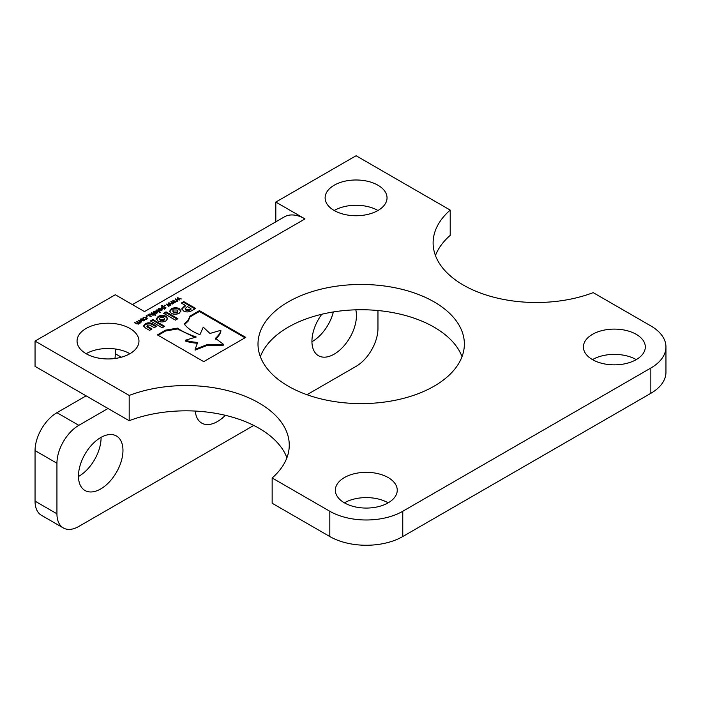 <?xml version="1.0" encoding="UTF-8"?>
<svg xmlns="http://www.w3.org/2000/svg" width="701" height="701" viewBox="0 0 701 701"><rect width="100%" height="100%" fill="white"/><g stroke="black" fill="none" stroke-linecap="round" stroke-linejoin="round"><path stroke-width="1.05" d="M321.812 314.241A31.475 18.173 120 0 0 318.456 355.705A31.475 18.173 120 0 0 334.193 354.145A31.475 18.173 120 0 0 355.793 309.816M311.936 341.711A31.475 18.173 120 0 0 312.304 341.51A31.475 18.173 120 0 0 333.361 311.945M100.716 488.939A31.475 18.173 120 0 0 121.273 461.205A31.475 18.173 120 0 0 116.454 435.987A31.475 18.173 120 0 0 100.716 437.547A31.475 18.173 120 0 0 80.159 465.28A31.475 18.173 120 0 0 84.979 490.498A31.475 18.173 120 0 0 100.716 488.939M78.468 476.505A31.475 18.173 120 0 0 78.827 476.303A31.475 18.173 120 0 0 101.075 437.345M129.895 353.716A30.958 17.875 -0 0 0 86.127 353.716A30.958 17.875 -0 0 0 119.853 357.598A30.958 17.875 -0 0 0 138.964 341.08A30.958 17.875 -0 0 0 129.895 328.445A30.958 17.875 -0 0 0 96.168 324.572A30.958 17.875 -0 0 0 77.057 341.08A30.958 17.875 -0 0 0 86.127 353.716M334.193 210.502A30.958 17.875 180 0 1 325.124 197.866A30.958 17.875 180 0 1 344.235 181.349A30.958 17.875 180 0 1 377.962 185.222A30.958 17.875 180 0 1 387.031 197.866A30.958 17.875 180 0 1 367.92 214.375A30.958 17.875 180 0 1 334.193 210.502A30.958 17.875 180 0 1 377.962 210.502M592.468 359.613A30.958 17.875 180 0 1 583.407 346.977A30.958 17.875 180 0 1 602.51 330.469A30.958 17.875 180 0 1 636.245 334.342A30.958 17.875 180 0 1 645.314 346.977A30.958 17.875 180 0 1 626.203 363.495A30.958 17.875 180 0 1 592.468 359.613A30.958 17.875 180 0 1 636.245 359.622M260.351 356.669A103.178 59.567 180 0 1 332.09 312.155A103.178 59.567 180 0 1 434.147 327.183A103.178 59.567 180 0 1 462.02 356.669M288.225 386.155A103.178 59.567 180 0 1 258.003 344.033A103.178 59.567 180 0 1 321.698 288.996A103.178 59.567 180 0 1 434.147 301.912A103.178 59.567 180 0 1 464.369 344.033A103.178 59.567 180 0 1 400.674 399.071A103.178 59.567 180 0 1 288.225 386.155M388.179 502.836A30.958 17.875 -0 0 0 344.401 502.836A30.958 17.875 -0 0 0 378.137 506.709A30.958 17.875 -0 0 0 397.248 490.201A30.958 17.875 -0 0 0 388.179 477.565A30.958 17.875 -0 0 0 354.443 473.692A30.958 17.875 -0 0 0 335.341 490.201A30.958 17.875 -0 0 0 344.401 502.836M650.843 393.314L402.768 536.537A51.594 29.784 180 0 1 329.812 536.537L272.154 503.248L272.154 477.977A103.178 59.567 180 0 0 289.259 445.126A103.178 59.567 180 0 0 259.037 403.005A103.178 59.567 180 0 0 129.186 395.434L35.05 341.08L115.306 294.744L144.494 311.594L305.005 218.922L275.817 202.072L356.082 155.736L450.208 210.09A103.178 59.567 -0 0 0 433.113 242.932A103.178 59.567 -0 0 0 487.423 295.401A103.178 59.567 -0 0 0 593.186 292.632L650.843 325.921A51.594 29.784 -0 0 1 665.95 346.977L665.95 372.257A51.594 29.784 -0 0 1 650.843 393.314L650.843 368.043A51.594 29.784 -0 0 0 665.95 346.977M35.05 341.08L35.05 366.36L129.186 420.705A103.178 59.567 180 0 1 259.037 428.276A103.178 59.567 180 0 1 286.911 457.762M165.655 330.127L157.41 334.894L203.737 361.637L245.762 337.374L199.426 310.631L190.05 316.046L188.087 320.366L184.275 323.967C187.404 328.296 192.626 331.871 199.925 334.701L203.264 327.139L209.958 333.457L220.859 330.294C220.473 332.765 218.659 335.446 215.426 338.338L223.435 344.296C219.159 344.892 213.963 344.91 207.846 344.331L195.106 349.3L197.7 342.456C192.609 342.044 188.525 341.291 185.45 340.204L196.219 337.006C187.903 334.132 181.664 331.17 177.519 328.121L165.655 330.127L165.655 330.968L158.137 335.315M191.767 310.709L195.667 308.458L183.82 301.614L181.322 303.051L185.239 305.312L181.804 308.755L183.478 310.937C186.063 312.322 188.823 312.243 191.767 310.709M152.827 319.507L150.373 320.927L162.22 327.77L164.682 326.351L152.827 319.507L152.827 320.348L151.101 321.347M158.154 316.431L156.393 318.806L158.014 321.032C160.564 322.285 163.184 322.25 165.9 320.935L167.662 318.561L166.032 316.335C163.491 315.073 160.862 315.108 158.154 316.431L158.154 317.273L156.446 319.227M166.049 311.875L163.587 313.294L175.443 320.138L177.905 318.718L166.049 311.875L166.049 312.716L164.323 313.715M171.447 308.755L169.686 311.13L171.307 313.356C173.857 314.609 176.477 314.574 179.193 313.259L180.954 310.885L179.325 308.659C176.783 307.406 174.155 307.432 171.447 308.755L171.447 309.597L169.738 311.551M145.361 323.809L143.617 325.886L145.335 327.919L149.567 330.364L151.994 328.962L147.569 326.403L147.455 325.045L149.848 325.141L154.229 327.674L156.665 326.263L152.38 323.792C149.926 322.486 147.587 322.495 145.361 323.809L145.361 324.659L143.687 326.307M146.938 326.517L147.455 325.045M143.942 320.69L141.024 320.559L140.235 319.612L140.796 318.876L143.714 319.008L144.502 319.954L143.942 320.69M146.728 316.431L145.983 316.002L146.632 315.625L147.376 316.055L146.728 316.431M155.254 315.371L151.162 313.005L151.661 312.725L155.753 315.082L155.254 315.371M160.038 312.602L155.946 310.245L156.446 309.956L160.529 312.322L160.038 312.602M164.665 308.72L162.054 308.475L161.274 307.59L162.728 306.512L161.475 305.785L161.975 305.505L166.014 307.827L164.665 308.72M161.274 307.59L161.756 306.836L161.756 307.678L162.728 307.353M169.169 306.013L168.652 306.302L166.479 304.173L169.949 304.777L168.433 303.042L168.88 302.779L172.595 304.032L169.265 303.323L170.807 305.058L170.404 305.294L167.381 304.409L169.169 306.013M177.94 300.948L177.423 301.246L175.241 299.108L178.72 299.721L177.195 297.978L177.651 297.715L181.357 298.968L178.036 298.258L179.579 300.002L176.153 299.353L177.94 300.948M402.768 536.537L402.768 511.266A51.594 29.784 180 0 1 329.812 511.266L272.154 477.977M402.768 511.266L650.843 368.043M173.55 303.48L173.042 303.778L170.86 301.64L174.33 302.254L172.814 300.51L176.976 301.5L173.646 300.79L175.197 302.525L174.794 302.762L171.763 301.877L173.55 303.48M164.972 305.899L164.218 305.47L164.866 305.101L165.611 305.531L164.972 305.899M161.624 310.482L158.715 310.35L157.927 309.395L158.487 308.668L161.405 308.79L162.194 309.746L161.624 310.482M156.84 313.242L153.931 313.11L153.142 312.155L153.703 311.428L156.621 311.551L157.41 312.506L156.84 313.242M150.715 316.659L147.78 314.968L149.147 314.057L151.241 314.144L153.16 315.248L149.453 314.399L148.989 315.091L151.214 316.37L150.715 316.659M146.237 319.314L146.027 317.693L144.047 317.579L143.442 318.333L142.899 318.017L143.574 317.334L146.527 317.404L147.28 318.315L146.658 319.121L144.941 319.192L146.614 318.359L146.614 319.2M136.397 323.757L134.478 322.644L138.15 323.511L138.605 322.819L136.371 321.549L136.861 321.268L139.315 322.574L140.489 321.75L138.263 320.462L138.763 320.173L141.698 321.873L139.035 322.951L138.456 323.853L136.397 323.757M35.05 450.603L35.05 501.154L56.939 513.789L56.939 463.247L35.05 450.603A30.958 17.875 -60 0 1 56.939 412.696L86.127 395.846M114.946 358.5A30.958 17.875 120 0 0 115.306 353.725L121.352 357.212M115.306 348.993L115.306 353.725M56.939 513.789A30.958 17.875 120 0 0 63.353 527.958L41.464 515.323A30.958 17.875 -60 0 1 35.05 501.154M56.939 412.696L78.827 425.332L108.015 408.481M78.827 425.332A30.958 17.875 120 0 0 56.939 463.247M63.353 527.958A30.958 17.875 120 0 0 78.827 526.433L253.753 425.437M306.968 394.716L356.082 366.36A30.958 17.875 120 0 0 377.962 328.445L377.962 310.525M195.299 411.066A31.475 18.173 120 0 0 201.713 423.097A31.475 18.173 120 0 0 225.345 415.316M132.401 304.62L284.369 216.881A41.271 23.825 60 0 1 305.005 218.922M275.817 221.814L275.817 202.072M450.208 210.09L450.208 235.361A103.178 59.567 -0 0 0 435.461 255.576M129.186 420.705L129.186 395.434M175.697 299.555L175.697 298.845M177.651 298.495L177.651 297.715M178.036 298.933L178.036 298.258M176.153 299.993L176.153 299.353M171.316 302.087L171.316 301.377M173.27 301.027L173.27 300.247M173.646 301.465L173.646 300.79M171.763 302.525L171.763 301.877M166.934 304.62L166.934 303.91M168.88 303.559L168.88 302.779M169.265 303.997L169.265 303.323M167.381 305.058L167.381 304.409M164.866 305.846L164.866 305.101M161.274 308.431L161.756 307.678M161.975 306.074L161.975 305.505M164.341 309.237L164.831 307.721L163.14 306.749L161.931 307.502L161.94 308.405M162.281 307.047L162.553 308.186L164.341 308.387L164.831 307.721M162.553 308.72L162.553 308.186M164.341 308.869L164.341 308.387M158.084 309.833L158.487 308.668M161.405 309.465L161.405 308.79M161.528 309.711L162.036 310.149M161.177 310.674L160.906 309.08L158.934 308.922L158.601 310.28M158.934 308.922L159.215 310.061L161.537 309.763L161.537 310.604M159.215 310.587L159.215 310.061M156.446 310.534L156.446 309.956M153.3 312.593L153.703 311.428M156.621 312.225L156.621 311.551M156.744 312.471L157.252 312.918M156.393 313.443L156.121 311.84L154.15 311.682L153.817 313.04M154.15 311.682L154.43 312.821L156.752 312.523L156.752 313.365M154.43 313.347L154.43 312.821M151.661 313.294L151.661 312.725M148.279 315.248L148.279 314.679M148.586 315.432L148.586 314.854M148.586 315.695L149.147 314.898M149.147 314.688L149.147 314.057M151.241 314.723L151.241 314.144M148.989 315.66L148.989 315.091M146.632 316.37L146.632 315.625M142.899 318.859L143.574 318.175M143.574 318.052L143.574 317.334M146.527 318.105L146.527 317.404M146.605 318.298L147.122 318.736M140.393 320.042L140.796 318.876M143.714 319.674L143.714 319.008M143.845 319.928L144.345 320.366M141.251 319.98L141.523 321.111M143.495 320.892L143.214 319.297L141.251 319.139L140.901 320.427M141.251 319.139L141.523 320.269L143.845 319.98L143.845 320.821M141.523 320.795L141.523 320.269M134.969 322.933L134.969 322.355M138.15 324.002L138.15 323.511M138.15 324.361L138.605 322.819M136.861 321.838L136.861 321.268M138.561 323.091L139.315 323.415M140.042 322.907L140.042 322.425M140.042 323.266L140.489 321.75M138.763 320.743L138.763 320.173M155.937 326.684L152.38 324.633C149.926 323.327 147.587 323.336 145.361 324.659M151.267 329.382L147.569 327.244L147.455 325.886M180.902 311.305L179.325 309.5C176.783 308.247 174.155 308.274 171.447 309.597M172.744 310.92L173.576 312.848L177.16 312.891L177.888 311.086L177.046 310.008L173.471 309.956L172.744 310.92L173.576 311.998L177.16 312.05L177.888 311.086M177.169 319.139L166.049 312.716M167.609 318.981L166.032 317.176C163.491 315.923 160.862 315.949 158.154 317.273M159.451 318.596L160.284 320.515L163.868 320.567L164.604 318.753L163.789 317.693L160.187 317.623L159.451 318.596L160.266 319.665L163.868 319.726L164.604 318.753M160.284 320.515L160.284 319.674L160.266 320.506M163.955 326.771L152.827 320.348M185.239 305.312L185.239 306.153L181.857 309.176M194.939 308.878L183.82 302.455L182.05 303.472M183.82 302.455L183.82 301.614M185.248 308.501L185.984 310.306L189.726 310.122L190.917 309.439L190.917 308.598L187.456 306.6L185.248 308.501L185.958 309.448L189.726 309.281L190.917 308.598M195.106 337.479L177.519 328.971L177.519 328.121M177.519 328.971L165.655 330.968M197.7 343.297C192.609 342.885 188.525 342.132 185.45 341.045L185.45 340.204M223.435 344.296L223.435 345.146C219.159 345.742 213.963 345.751 207.846 345.172L195.106 350.141L195.106 349.3M207.846 345.172L207.846 344.331M215.426 339.188C218.659 336.287 220.473 333.606 220.859 331.135L220.859 330.294M245.035 337.794L199.426 311.472L190.05 316.887L188.087 321.216L184.275 324.808M199.426 311.472L199.426 310.631M329.812 536.537L329.812 511.266M136.669 323.897L136.669 323.336M138.561 322.802L138.561 322.25M152.38 324.633L152.38 323.792M147.569 327.244L147.569 326.403M179.325 309.5L179.325 308.659M179.36 309.518L179.36 308.677M173.559 312.83L173.559 311.989M177.16 312.891L177.16 312.05M173.576 312.848L173.576 311.998M166.032 317.176L166.032 316.335M166.067 317.194L166.067 316.353M163.868 320.567L163.868 319.726M184.074 306.828L184.074 305.986M185.958 310.289L185.958 309.448M189.726 310.122L189.726 309.281M185.984 310.306L185.984 309.456M188.087 321.216L188.087 320.366M190.05 316.887L190.05 316.046"/></g></svg>
